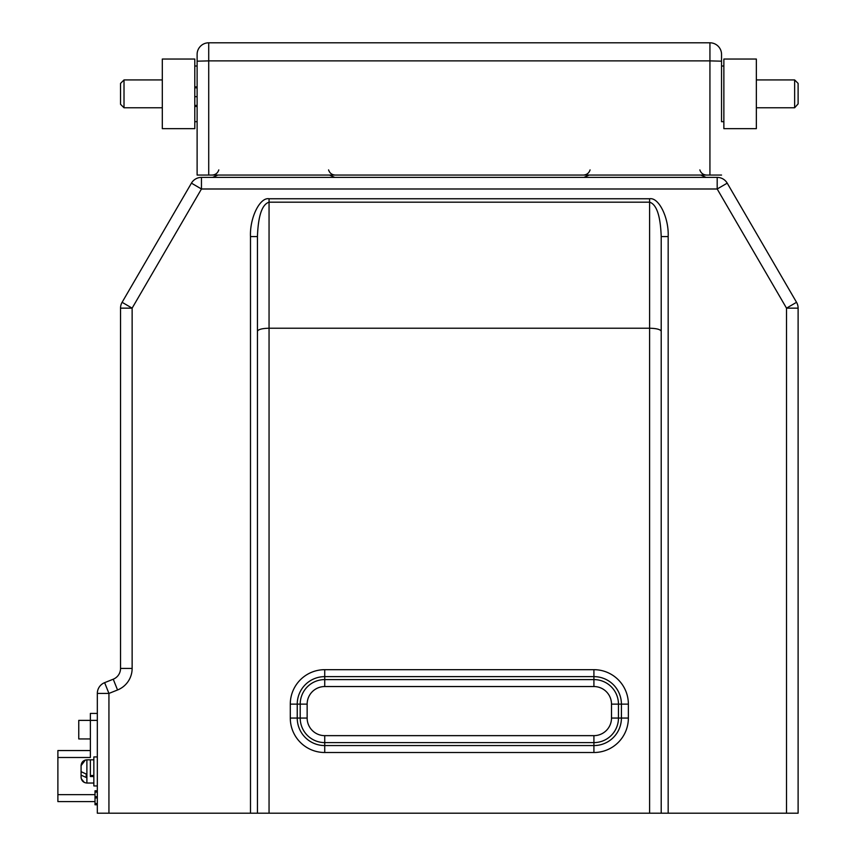 <?xml version="1.0" encoding="UTF-8"?>
<svg xmlns="http://www.w3.org/2000/svg" width="856" height="856" viewBox="0 0 856 856"><rect width="100%" height="100%" fill="white"/><g stroke="black" fill="none" stroke-linecap="round" stroke-linejoin="round"><path stroke-width="1.28" d="M108.937 813.2L97.327 813.2L97.327 693.424L108.937 693.424L108.937 813.2L786.514 813.2L786.514 308.149L798.113 308.149A11.599 11.599 0 0 0 796.54 302.307L727.215 183.152A11.599 11.599 0 0 0 717.189 177.385L201.46 177.385A11.599 11.599 0 0 0 191.434 183.152L122.108 302.307A11.599 11.599 0 0 0 120.536 308.149L120.536 668.44A11.599 11.599 0 0 1 113.238 679.204L104.625 682.66A11.599 11.599 0 0 0 97.327 693.424M717.189 177.385L717.189 188.994L786.514 308.149L796.54 302.307A11.599 11.599 0 0 1 798.113 308.149L798.113 813.2L786.514 813.2M257.442 331.261L257.442 236.577C258.18 215.83 262.054 204.37 269.051 202.187L269.051 328.223C262.054 328.415 258.18 329.432 257.442 331.261L257.442 813.2L257.442 236.577L250.487 236.577C249.652 217.863 259.86 197.073 269.051 198.763L649.608 198.763L649.608 202.187C656.606 204.37 660.468 215.83 661.207 236.577L661.207 813.2L661.207 236.577L668.172 236.577C668.996 217.863 658.788 197.073 649.608 198.763M661.207 331.261C660.468 329.432 656.606 328.415 649.608 328.223L649.608 202.187L269.051 202.187L269.051 198.763M269.051 813.2L269.051 328.223L649.608 328.223L649.608 813.2M97.327 804.779L95.016 804.779L95.016 796.722L97.327 796.701L95.016 796.722L95.016 790.784L97.327 790.784M97.327 792.1L95.016 792.1M217.841 175.063L212.652 177.385M589.121 175.063L583.931 177.385M93.85 775.483L90.372 775.483L90.372 759.828L86.884 759.828C83.364 760.171 81.427 762.108 81.085 765.628L81.085 767.383M93.85 776.542L90.372 776.542L90.372 759.828L93.85 759.828M81.085 775.14L81.085 770.742L81.085 777.237L81.085 775.14L86.189 777.462L86.189 774.027L81.085 771.673L81.085 765.628L85.333 760.042M86.189 774.027L86.189 777.462M97.327 785.936L93.85 785.936L93.85 756.929L97.327 756.929M90.372 750.552L57.887 750.552L57.887 801.601L95.016 801.601M97.327 713.423L90.372 713.423L90.372 757.507L57.887 757.507M90.372 738.942L78.763 738.942L78.763 720.378L97.327 720.378M723.866 121.691L721.544 121.691L721.544 61.183L721.544 66.008L723.866 66.008M721.544 61.183L721.544 54.399L721.544 61.183L709.934 60.883L709.934 175.063L721.544 175.063M194.794 66.008L197.115 66.008L197.115 61.183L197.115 175.063L709.934 175.063M208.714 42.8L208.714 60.883L197.115 61.183L197.115 54.399A11.599 11.599 0 0 1 208.714 42.8L709.934 42.8A11.599 11.599 0 0 1 721.544 54.399A11.599 11.599 0 0 0 709.934 42.8L709.934 60.883L208.714 60.883L208.714 175.063M197.115 87.044L194.794 87.044L197.115 86.852M194.794 87.044L197.115 87.537M194.794 87.537L197.115 87.729M194.794 87.729L197.115 87.901M194.794 87.901L194.794 96.664L197.115 96.664M194.794 96.664L194.794 105.427L197.115 105.427M194.794 105.427L197.115 105.62M194.794 105.62L197.115 105.791M194.794 105.791L197.115 105.941M194.794 105.941L197.115 106.486M120.536 104.293L120.536 83.407L124.013 79.929L124.013 107.77L120.536 104.293M162.308 107.77L124.013 107.77M194.794 106.486L194.794 128.657L162.308 128.657L162.308 59.043L194.794 59.043L194.794 86.852M197.115 121.691L194.794 121.691M798.113 103.876L794.635 107.77L794.635 79.929L798.113 83.407L798.113 103.876M756.351 127.266L756.351 128.657L723.866 128.657L723.866 59.043L756.351 59.043L756.351 127.266M250.487 236.577L250.487 813.2M668.172 813.2L668.172 236.577M727.215 183.152L717.189 188.994L201.46 188.994L132.134 308.149L132.134 668.44A23.208 23.208 0 0 1 117.55 689.979L108.937 693.424L104.625 682.66M593.914 752.51A34.454 34.454 0 0 0 628.368 718.056L628.368 704.135A34.454 34.454 0 0 0 593.914 669.681L324.734 669.681A34.454 34.454 0 0 0 290.291 704.135L290.291 718.056A34.454 34.454 0 0 0 324.734 752.51L593.914 752.51L593.914 745.565A27.499 27.499 0 0 0 621.413 718.056L621.413 704.135A27.499 27.499 0 0 0 593.914 676.636L324.734 676.636A27.499 27.499 0 0 0 297.235 704.135L297.235 718.056A27.499 27.499 0 0 0 324.734 745.565L593.914 745.565L593.914 742.601A24.546 24.546 0 0 0 618.46 718.056L628.368 718.056M97.327 797.942L95.016 797.942M97.327 803.549L95.016 803.549M97.327 791.565L95.016 791.565M191.434 183.152L201.46 188.994L201.46 177.385M120.536 308.149L132.134 308.149L122.108 302.307M132.134 668.44L120.536 668.44M113.238 679.204L117.55 689.979M324.734 752.51L324.734 742.601L593.914 742.601L593.914 735.646A17.591 17.591 0 0 0 611.505 718.056L611.505 704.135A17.591 17.591 0 0 0 593.914 686.544L324.734 686.544A17.591 17.591 0 0 0 307.144 704.135L307.144 718.056A17.591 17.591 0 0 0 324.734 735.646L593.914 735.646M290.291 718.056L300.199 718.056A24.546 24.546 0 0 0 324.734 742.601L324.734 735.646M290.291 704.135L300.199 704.135L300.199 718.056L307.144 718.056M324.734 669.681L324.734 679.589A24.546 24.546 0 0 0 300.199 704.135L307.144 704.135M593.914 669.681L593.914 679.589L324.734 679.589L324.734 686.544M628.368 704.135L618.46 704.135A24.546 24.546 0 0 0 593.914 679.589L593.914 686.544M611.505 718.056L618.46 718.056L618.46 704.135L611.505 704.135M93.85 783.037L86.884 783.037L86.884 759.828M57.887 794.635L95.016 794.635M194.794 86.895L197.115 86.895M194.794 87.173L197.115 87.173M194.794 87.291L197.115 87.291M194.794 87.408L197.115 87.408M194.794 106.123L197.115 106.123M194.794 106.283L197.115 106.283M194.794 106.433L197.115 106.433M329.528 175.063L334.717 177.385M700.807 175.063L705.997 177.385M84.327 782.438L81.299 778.767M81.127 777.922L81.085 777.237C81.427 780.758 83.364 782.694 86.884 783.037M218.794 169.905C217.724 173.137 215.477 174.859 212.074 175.063M328.576 169.905C329.656 173.137 331.903 174.859 335.306 175.063M590.073 169.905C588.992 173.137 586.756 174.859 583.353 175.063M699.855 169.905C700.936 173.137 703.172 174.859 706.575 175.063M162.308 79.929L124.013 79.929M756.351 107.77L794.635 107.77M756.351 79.929L794.635 79.929"/></g></svg>
